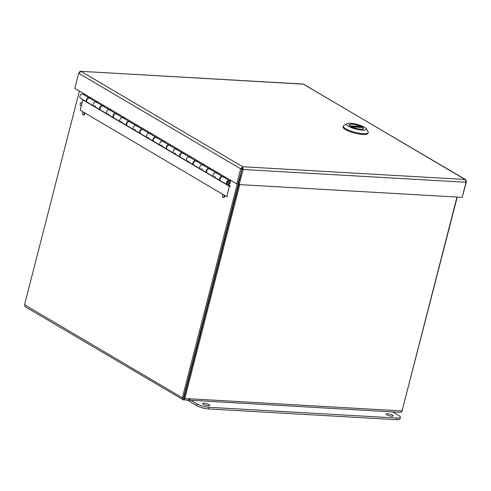 <?xml version="1.0" encoding="UTF-8"?>
<svg xmlns="http://www.w3.org/2000/svg" width="491" height="491" viewBox="0 0 491 491"><rect width="100%" height="100%" fill="white"/><g stroke="black" fill="none" stroke-linecap="round" stroke-linejoin="round"><path stroke-width="0.74" d="M241.805 168.886L240.67 168.818L236.797 183.91L237.932 183.972L242.327 168.094L238.38 184.1L239.203 184.585L243.082 169.499L242.253 169.008M79.069 72.736C79.567 71.545 80.26 71.109 81.15 71.441L78.689 73.257L240.67 168.818L242.677 166.731L243.082 169.499L466.069 182.259L465.038 179.46L465.671 179.663L466.45 181.738L466.112 181.719M465.671 179.663L303.174 84.047L80.69 71.312L303.512 84.164L465.038 179.46L242.677 166.731L81.15 71.441M236.797 183.91L74.81 88.349L78.689 73.257M466.069 182.259L462.191 197.351L239.203 184.585M462.332 196.817L466.45 181.738M242.327 168.094L242.677 166.731M242.088 169.671A5.843 1.393 -165.6 0 1 241.64 169.53M386.773 414.803A3.621 0.865 -165.6 0 1 386.11 414.06A3.621 0.865 -165.6 0 1 389.829 414.128A3.621 0.865 -165.6 0 1 393.125 415.865A3.621 0.865 -165.6 0 1 390.597 416.055A3.621 0.865 -165.6 0 1 386.773 414.803M203.36 404.302A3.621 0.865 -165.6 0 1 202.697 403.565A3.621 0.865 -165.6 0 1 206.416 403.627A3.621 0.865 -165.6 0 1 209.712 405.363A3.621 0.865 -165.6 0 1 207.19 405.56A3.621 0.865 -165.6 0 1 203.36 404.302M188.262 398.766L197.032 403.94A8.758 2.087 14.4 0 0 208.908 407.285L396.906 418.044A8.758 2.087 14.4 0 0 400.392 417.27A8.758 2.087 14.4 0 0 398.784 415.49L392.739 411.918M390.007 415.945A3.621 0.865 14.4 0 0 388.798 415.632M206.601 405.443A3.621 0.865 14.4 0 0 205.385 405.136M187.427 400.171L196.609 405.591A8.758 2.087 14.4 0 0 208.485 408.929L396.483 419.688A8.758 2.087 14.4 0 0 399.969 418.921L400.392 417.27M230.758 180.35L230.126 182.805A2.338 1.749 -59.5 0 1 227.106 184.714A2.338 1.749 -59.5 0 1 226.787 181.811A2.338 1.749 -59.5 0 1 229.481 180.688A2.338 1.749 -59.5 0 1 229.819 180.976L230.083 179.952M217.439 172.488L217.194 173.44M204.115 164.626L203.869 165.577M190.79 156.77L190.545 157.721M177.466 148.908L177.22 149.859M164.141 141.046L163.896 141.997M150.817 133.19L150.577 134.141M137.498 125.328L137.253 126.279M124.174 117.466L123.928 118.417M110.849 109.61L110.604 110.561M97.525 101.747L97.279 102.699M229.481 180.688L223.018 176.877A2.338 1.749 120.5 0 0 220.324 178A2.338 1.749 120.5 0 0 220.643 180.903L227.106 184.714M227.229 182.64A1.363 1.019 -59.5 0 1 228.984 181.529A1.363 1.019 -59.5 0 1 229.174 183.223A1.363 1.019 -59.5 0 1 227.603 183.873A1.363 1.019 -59.5 0 1 227.229 182.64M90.387 97.537L90.141 98.488M100.545 110.027A2.338 1.749 -59.5 0 1 100.336 109.923A2.338 1.749 -59.5 0 1 100.017 107.026A2.338 1.749 -59.5 0 1 102.711 105.903L89.785 98.28A2.338 1.749 120.5 0 0 87.091 99.397A2.338 1.749 120.5 0 0 87.41 102.3L93.873 106.111A2.338 1.749 -59.5 0 1 93.554 103.214A2.338 1.749 -59.5 0 1 96.248 102.091A2.338 1.749 -59.5 0 1 96.586 102.374M95.598 105.995A2.338 1.749 -59.5 0 1 93.873 106.111A2.338 1.749 120.5 0 1 93.554 103.214A2.338 1.749 120.5 0 1 96.248 102.091M96.604 102.3L96.85 101.349M103.711 105.399L103.466 106.351M113.869 117.883A2.338 1.749 -59.5 0 1 113.66 117.785A2.338 1.749 -59.5 0 1 113.335 114.882A2.338 1.749 -59.5 0 1 116.036 113.759L103.11 106.136A2.338 1.749 120.5 0 0 100.416 107.259A2.338 1.749 120.5 0 0 100.735 110.162L107.198 113.973A2.338 1.749 -59.5 0 1 106.878 111.07A2.338 1.749 -59.5 0 1 109.573 109.947A2.338 1.749 -59.5 0 1 109.91 110.236M108.916 113.857A2.338 1.749 -59.5 0 1 107.198 113.973A2.338 1.749 120.5 0 1 106.878 111.07A2.338 1.749 120.5 0 1 109.573 109.947M109.929 110.162L110.174 109.211M117.036 113.255L116.79 114.207M127.194 125.745A2.338 1.749 -59.5 0 1 126.985 125.647A2.338 1.749 -59.5 0 1 126.66 122.744A2.338 1.749 -59.5 0 1 129.354 121.621L116.435 113.998A2.338 1.749 120.5 0 0 113.74 115.121A2.338 1.749 120.5 0 0 114.059 118.024L120.522 121.836A2.338 1.749 -59.5 0 1 120.197 118.932A2.338 1.749 -59.5 0 1 122.897 117.809A2.338 1.749 -59.5 0 1 123.235 118.098M122.241 121.719A2.338 1.749 -59.5 0 1 120.522 121.836A2.338 1.749 120.5 0 1 120.197 118.932A2.338 1.749 120.5 0 1 122.897 117.809M123.253 118.018L123.499 117.067M130.361 121.117L130.115 122.069M140.518 133.607A2.338 1.749 -59.5 0 1 140.303 133.503A2.338 1.749 -59.5 0 1 139.984 130.606A2.338 1.749 -59.5 0 1 142.678 129.483L129.753 121.86A2.338 1.749 120.5 0 0 127.059 122.977A2.338 1.749 120.5 0 0 127.384 125.88L133.847 129.692A2.338 1.749 -59.5 0 1 133.521 126.795A2.338 1.749 -59.5 0 1 136.216 125.671A2.338 1.749 -59.5 0 1 136.559 125.954M135.565 129.575A2.338 1.749 -59.5 0 1 133.847 129.692A2.338 1.749 120.5 0 1 133.521 126.795A2.338 1.749 120.5 0 1 136.216 125.671M136.578 125.88L136.823 124.929M143.685 128.98L143.44 129.931M153.836 141.463A2.338 1.749 -59.5 0 1 153.628 141.365A2.338 1.749 -59.5 0 1 153.309 138.462A2.338 1.749 -59.5 0 1 156.003 137.345L143.077 129.716A2.338 1.749 120.5 0 0 140.383 130.839A2.338 1.749 120.5 0 0 140.702 133.742L147.165 137.554A2.338 1.749 -59.5 0 1 146.846 134.651A2.338 1.749 -59.5 0 1 149.54 133.527A2.338 1.749 -59.5 0 1 149.878 133.816M148.89 137.437A2.338 1.749 -59.5 0 1 147.165 137.554A2.338 1.749 120.5 0 1 146.846 134.651A2.338 1.749 120.5 0 1 149.54 133.527M149.902 133.742L150.142 132.791M157.003 136.836L156.764 137.787M167.161 149.325A2.338 1.749 -59.5 0 1 166.952 149.227A2.338 1.749 -59.5 0 1 166.633 146.324A2.338 1.749 -59.5 0 1 169.327 145.201L156.402 137.578A2.338 1.749 120.5 0 0 153.708 138.701A2.338 1.749 120.5 0 0 154.027 141.604L160.489 145.416A2.338 1.749 -59.5 0 1 160.17 142.513A2.338 1.749 -59.5 0 1 162.865 141.39A2.338 1.749 -59.5 0 1 163.202 141.678M162.214 145.299A2.338 1.749 -59.5 0 1 160.489 145.416A2.338 1.749 120.5 0 1 160.17 142.513A2.338 1.749 120.5 0 1 162.865 141.39M163.221 141.604L163.466 140.647M170.328 144.698L170.082 145.649M180.485 157.188A2.338 1.749 -59.5 0 1 180.277 157.089A2.338 1.749 -59.5 0 1 179.958 154.186A2.338 1.749 -59.5 0 1 182.652 153.063L169.726 145.44A2.338 1.749 120.5 0 0 167.032 146.564A2.338 1.749 120.5 0 0 167.351 149.46L173.814 153.272A2.338 1.749 -59.5 0 1 173.495 150.375A2.338 1.749 -59.5 0 1 176.189 149.252A2.338 1.749 -59.5 0 1 176.527 149.534M175.539 153.155A2.338 1.749 -59.5 0 1 173.814 153.272A2.338 1.749 120.5 0 1 173.495 150.375A2.338 1.749 120.5 0 1 176.189 149.252M176.545 149.46L176.791 148.509M183.652 152.56L183.407 153.511M193.81 165.05A2.338 1.749 -59.5 0 1 193.601 164.945A2.338 1.749 -59.5 0 1 193.276 162.042A2.338 1.749 -59.5 0 1 195.97 160.925L183.051 153.296A2.338 1.749 120.5 0 0 180.357 154.419A2.338 1.749 120.5 0 0 180.676 157.323L187.139 161.134A2.338 1.749 -59.5 0 1 186.819 158.231A2.338 1.749 -59.5 0 1 189.514 157.108A2.338 1.749 -59.5 0 1 189.851 157.396M188.857 161.017A2.338 1.749 -59.5 0 1 187.139 161.134A2.338 1.749 120.5 0 1 186.819 158.231A2.338 1.749 120.5 0 1 189.514 157.108M189.87 157.323L190.115 156.371M196.977 160.416L196.731 161.367M207.134 172.906A2.338 1.749 -59.5 0 1 206.92 172.807A2.338 1.749 -59.5 0 1 206.601 169.904A2.338 1.749 -59.5 0 1 209.295 168.781L196.375 161.158A2.338 1.749 120.5 0 0 193.681 162.282A2.338 1.749 120.5 0 0 194 165.185L200.463 168.996A2.338 1.749 -59.5 0 1 200.138 166.093A2.338 1.749 -59.5 0 1 202.832 164.97A2.338 1.749 -59.5 0 1 203.176 165.258M202.182 168.879A2.338 1.749 -59.5 0 1 200.463 168.996A2.338 1.749 120.5 0 1 200.138 166.093A2.338 1.749 120.5 0 1 202.832 164.97M203.194 165.185L203.44 164.227M210.301 168.278L210.056 169.229M220.459 180.768A2.338 1.749 -59.5 0 1 220.244 180.67A2.338 1.749 -59.5 0 1 219.925 177.767A2.338 1.749 -59.5 0 1 222.619 176.643L209.694 169.021A2.338 1.749 120.5 0 0 206.999 170.144A2.338 1.749 120.5 0 0 207.325 173.041L213.781 176.852A2.338 1.749 -59.5 0 1 213.462 173.955A2.338 1.749 -59.5 0 1 216.157 172.832A2.338 1.749 -59.5 0 1 216.5 173.114M215.506 176.735A2.338 1.749 -59.5 0 1 213.781 176.852A2.338 1.749 120.5 0 1 213.462 173.955A2.338 1.749 120.5 0 1 216.157 172.832M216.519 173.041L216.758 172.089M223.62 176.14L223.38 177.091M227.928 183.794A1.166 0.878 -59.5 0 1 228.886 181.695A1.166 0.878 -59.5 0 1 227.928 183.794M226.756 196.664L229.407 186.335L82.85 99.869L80.199 110.199L226.756 196.664L227.523 196.707M229.407 186.335L229.414 185.886L227.738 184.898M229.414 185.886L230.181 185.929L230.175 186.377M87.22 102.165A2.338 1.749 -59.5 0 1 87.011 102.067L80.549 98.255A2.338 1.749 -59.5 0 1 80.229 95.352A2.338 1.749 -59.5 0 1 82.924 94.229L89.387 98.04A2.338 1.749 -59.5 0 1 89.577 98.175M87.011 102.067A2.338 1.749 -59.5 0 1 86.692 99.164A2.338 1.749 -59.5 0 1 89.387 98.04M230.181 185.929L228.309 184.831M456.974 197.051L402.061 410.936L184.825 398.502L183.996 398.011L183.683 398.471L183.493 397.87L182.357 397.808L24.55 304.708L79.407 91.056M238.847 184.377L183.996 398.011L183.683 398.471L183.493 397.87L238.859 182.229L238.387 182.204M237.27 183.935L182.357 397.808C182.069 399.017 182.394 399.692 183.333 399.834L25.311 306.777L24.55 304.708M457.225 197.063L402.197 410.39M400.466 412.36L183.333 399.834C184.027 400.153 184.524 399.705 184.825 398.502L239.737 184.616M82.034 103.055A1.399 0.865 -86.7 0 0 81.905 102.963A1.399 0.865 -86.7 0 0 81.647 102.877L81.076 102.846A1.399 0.865 93.3 0 1 81.334 102.926A1.399 0.865 93.3 0 1 81.837 103.816M83.979 112.433A1.399 0.865 93.3 0 1 84.17 114.004A1.399 0.865 93.3 0 1 83.298 114.894L83.869 114.925A1.399 0.865 -86.7 0 0 84.74 112.881M223.878 194.964A1.399 0.865 93.3 0 1 224.068 196.535A1.399 0.865 93.3 0 1 223.196 197.425L223.761 197.456A1.399 0.865 -86.7 0 0 224.632 195.412M81.426 105.424A1.399 0.865 93.3 0 1 80.917 105.645A1.399 0.865 93.3 0 1 80.131 104.196A1.399 0.865 93.3 0 1 81.076 102.846M83.298 114.894A1.399 0.865 93.3 0 1 82.513 113.482A1.399 0.865 93.3 0 1 83.409 112.095M223.196 197.425A1.399 0.865 93.3 0 1 222.411 196.013A1.399 0.865 93.3 0 1 223.307 194.626M238.884 180.265L239.436 179.982M402.448 410.402L401.834 411.44M400.012 412.231C400.889 412.563 401.57 412.133 402.061 410.936M183.333 399.834L183.849 398.477M241.468 171.555L240.124 177.306M185.463 390.185A3.505 0.835 14.4 0 0 185.942 390.443M187.697 383.588A3.505 0.835 -165.6 0 1 187.224 383.33M187.476 382.36A3.505 0.835 -165.6 0 1 188.016 382.36M185.684 391.431A7.297 1.743 -165.6 0 1 185.193 391.259M184.487 394.003A7.297 1.743 14.4 0 0 184.978 394.181M352.207 124.217A7.402 1.768 -165.6 0 1 359.885 125.948A7.402 1.768 -165.6 0 1 363.598 128.55A7.402 1.768 -165.6 0 1 355.987 128.421A7.402 1.768 -165.6 0 1 349.254 124.867A7.402 1.768 -165.6 0 1 352.207 124.217A7.402 1.768 -165.6 0 1 359.885 125.948A7.402 1.768 -165.6 0 1 363.598 128.55A7.402 1.768 -165.6 0 1 355.987 128.421A7.402 1.768 -165.6 0 1 349.254 124.867A7.402 1.768 -165.6 0 1 352.207 124.217M364.371 127.163A10.115 2.412 -165.6 0 1 366.071 128.574A10.115 2.412 -165.6 0 1 355.828 129.047A10.115 2.412 -165.6 0 1 347.076 123.695A10.115 2.412 -165.6 0 1 354.87 123.873A10.115 2.412 -165.6 0 1 364.371 127.163A10.115 2.412 -165.6 0 1 366.071 128.574A10.115 2.412 -165.6 0 1 355.828 129.047A10.115 2.412 -165.6 0 1 347.076 123.695A10.115 2.412 -165.6 0 1 354.87 123.873A10.115 2.412 -165.6 0 1 364.371 127.163M343.86 125.469A12.876 3.069 14.4 0 0 343.289 126.101A12.876 3.069 14.4 0 0 354.999 132.275A12.876 3.069 14.4 0 0 368.232 132.502A12.876 3.069 14.4 0 0 368.035 131.674A12.876 3.069 14.4 0 1 368.232 132.502L368.011 133.368A12.876 3.069 14.4 0 1 354.772 133.141A12.876 3.069 14.4 0 1 343.068 126.966A12.876 3.069 14.4 0 0 354.772 133.141A12.876 3.069 14.4 0 0 368.011 133.368L368.232 132.502A12.876 3.069 14.4 0 1 354.999 132.275A12.876 3.069 14.4 0 1 343.289 126.101L343.068 126.966L343.289 126.101A12.876 3.069 14.4 0 1 343.86 125.469L347.076 123.695L343.86 125.469M363.383 128.845L363.463 128.513A7.267 1.731 -165.6 0 0 362.855 127.525L362.603 127.746M363.463 128.513A7.267 1.731 -165.6 0 1 359.081 129.004A7.267 1.731 -165.6 0 1 351.679 126.881L351.329 127.101M361.173 126.531L350.003 125.892A7.267 1.731 -165.6 0 1 349.389 124.898A7.267 1.731 -165.6 0 1 353.778 124.413A7.267 1.731 -165.6 0 1 361.173 126.531L361.241 127.415M396.906 418.044L396.483 419.688M208.908 407.285L208.485 408.929M197.032 403.94L196.609 405.591M205.091 315.848L204.557 315.817M204.79 314.915L205.324 314.946M239.455 179.915L239.037 179.669M239.448 178.067L239.866 178.313M362.855 127.525L351.679 126.881M361.345 127.003L350.642 126.39M241.59 171.598L241.149 171.445M227.253 183.444L227.701 183.708M228.438 181.431L228.886 181.695M100.336 109.923L93.873 106.111M113.66 117.785L107.198 113.973M126.985 125.647L120.522 121.836M140.303 133.503L133.847 129.692M153.628 141.365L147.165 137.554M166.952 149.227L160.489 145.416M180.277 157.089L173.814 153.272M193.601 164.945L187.139 161.134M206.92 172.807L200.463 168.996M220.244 180.67L213.781 176.852M81.365 105.669L80.917 105.645M366.071 128.574L368.035 131.674L366.071 128.574M349.304 125.23L349.389 124.898M362.8 127.5L351.593 126.862"/></g></svg>
